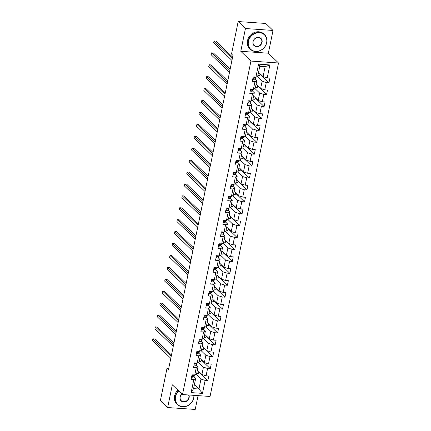 <?xml version="1.0" encoding="UTF-8"?>
<svg xmlns="http://www.w3.org/2000/svg" width="431" height="431" viewBox="0 0 431 431"><rect width="100%" height="100%" fill="white"/><g stroke="black" fill="none" stroke-linecap="round" stroke-linejoin="round"><path stroke-width="0.65" d="M273.017 30.45L245.449 28.532L240.778 51.294L268.346 53.207L273.017 30.45L265.749 23.463L238.181 21.55L231.517 54.01L232.972 55.41L168.499 369.486L167.045 368.09L160.386 400.55L167.654 407.537L195.216 409.45L198.055 395.631M268.346 53.207L278.518 62.991L210.064 396.466L182.502 394.554L250.955 61.073L278.518 62.991M258.53 72.241L263.072 76.605L265.113 66.676L259.748 66.304L257.711 76.233L255.89 77.144L253.175 76.955L252.232 81.54L254.953 81.728L253.444 89.061L250.729 88.872L249.786 93.452L252.507 93.64L250.998 100.973L248.283 100.784L247.34 105.369L250.061 105.557L248.558 112.89L245.837 112.701L244.894 117.286L247.615 117.474L246.112 124.807L243.391 124.618L242.448 129.198L245.169 129.386L243.666 136.719L240.945 136.53L240.002 141.115L242.723 141.303L241.22 148.636L238.499 148.447L237.556 153.032L240.277 153.22L238.774 160.553L236.053 160.364L235.11 164.944L237.831 165.132L236.328 172.465L233.607 172.276L232.665 176.861L235.385 177.049L233.882 184.382L231.161 184.193L230.219 188.778L232.939 188.967L231.436 196.299L228.716 196.11L227.773 200.69L230.493 200.878L228.99 208.216L226.27 208.022L225.327 212.607L228.047 212.795L226.544 220.128L223.824 219.939L222.881 224.524L225.602 224.713L224.098 232.045L221.378 231.856L220.435 236.436L223.156 236.63L221.653 243.962L218.932 243.774L217.989 248.353L220.71 248.542L219.207 255.874L216.486 255.685L215.543 260.27L218.264 260.459L216.761 267.791L214.04 267.603L213.097 272.187L215.818 272.376L214.315 279.708L211.594 279.52L210.651 284.099L213.372 284.288L211.869 291.62L209.148 291.431L208.205 296.016L210.926 296.205L209.423 303.537L206.702 303.349L205.759 307.933L208.48 308.122L206.977 315.454L204.256 315.266L203.313 319.845L206.034 320.034L204.531 327.366L201.81 327.177L200.868 331.762L203.588 331.951L202.085 339.283L199.364 339.095L198.422 343.679L201.142 343.868L199.639 351.2L196.919 351.012L195.976 355.591L198.696 355.78L197.193 363.112L194.473 362.924L193.53 367.508L196.25 367.697L194.747 375.029L192.027 374.841L191.084 379.425L193.805 379.614L191.138 392.598L202.462 393.384L198.95 389.004L200.986 379.075L196.078 374.361M255.89 77.144L258.557 64.16L269.881 64.946L267.215 77.93L269.935 78.119L268.992 82.704L260.001 74.062M202.462 393.384L205.129 380.401L207.85 380.589L208.787 376.004L206.072 375.816L207.575 368.483L210.296 368.672L211.233 364.087L208.518 363.899L210.021 356.566L212.742 356.755L213.679 352.175L210.964 351.987L212.467 344.655L215.188 344.843L216.125 340.258L213.41 340.07L214.913 332.737L217.633 332.926L218.571 328.341L215.856 328.153L217.359 320.82L220.079 321.009L221.017 316.429L218.301 316.241L219.805 308.903L222.525 309.097L223.463 304.512L220.747 304.324L222.251 296.991L224.971 297.18L225.909 292.595L223.193 292.407L224.696 285.074L227.417 285.263L228.355 280.678L225.634 280.489L227.142 273.157L229.863 273.346L230.8 268.766L228.08 268.578L229.588 261.245L232.309 261.434L233.246 256.849L230.526 256.66L232.034 249.328L234.755 249.517L235.692 244.932L232.972 244.743L234.48 237.411L237.201 237.6L238.138 233.02L235.418 232.832L236.926 225.499L239.647 225.688L240.584 221.103L237.864 220.914L239.372 213.582L242.093 213.771L243.03 209.186L240.309 208.997L241.818 201.665L244.539 201.853L245.476 197.274L242.755 197.086L244.264 189.753L246.985 189.942L247.922 185.357L245.201 185.168L246.71 177.836L249.43 178.025L250.368 173.44L247.647 173.251L249.156 165.919L251.876 166.107L252.814 161.528L250.093 161.339L251.602 154.007L254.322 154.196L255.26 149.611L252.539 149.422L254.048 142.09L256.768 142.278L257.706 137.694L254.985 137.505L256.493 130.173L259.214 130.361L260.152 125.782L257.431 125.593L258.939 118.261L261.66 118.45L262.598 113.865L259.877 113.676L261.385 106.344L264.101 106.532L265.043 101.948L262.323 101.759L263.831 94.427L266.547 94.615L267.489 90.036L264.769 89.847L266.277 82.515L268.992 82.704M253.444 89.061L255.265 88.15L256.768 80.818L254.856 78.975M257.226 76.476L262.134 81.19L260.626 88.522L256.084 84.153M256.768 80.818L254.953 81.728M266.277 82.515L262.134 81.19M264.769 89.847L260.626 88.522M250.998 100.973L252.819 100.062L254.322 92.73L252.41 90.893M254.78 88.393L259.688 93.101L258.18 100.434L253.638 96.07M254.322 92.73L252.507 93.64M263.831 94.427L259.688 93.101M262.323 101.759L258.18 100.434M248.558 112.89L250.373 111.979L251.876 104.647L249.964 102.804M252.334 100.304L257.242 105.019L255.734 112.351L251.192 107.987M251.876 104.647L250.061 105.557M261.385 106.344L257.242 105.019M259.877 113.676L255.734 112.351M246.112 124.807L247.927 123.896L249.43 116.564L247.518 114.721M249.888 112.222L254.796 116.936L253.288 124.268L248.746 119.899M249.43 116.564L247.615 117.474M258.939 118.261L254.796 116.936M257.431 125.593L253.288 124.268M243.666 136.719L245.481 135.808L246.985 128.476L245.072 126.639M247.442 124.139L252.35 128.847L250.842 136.18L246.3 131.816M246.985 128.476L245.169 129.386M256.493 130.173L252.35 128.847M254.985 137.505L250.842 136.18M241.22 148.636L243.036 147.725L244.539 140.393L242.626 138.556M244.997 136.051L249.905 140.765L248.396 148.097L243.854 143.733M244.539 140.393L242.723 141.303M254.048 142.09L249.905 140.765M252.539 149.422L248.396 148.097M238.774 160.553L240.59 159.642L242.093 152.31L240.18 150.467M242.551 147.968L247.459 152.682L245.95 160.014L241.408 155.645M242.093 152.31L240.277 153.22M251.602 154.007L247.459 152.682M250.093 161.339L245.95 160.014M236.328 172.465L238.144 171.554L239.647 164.222L237.734 162.385M240.105 159.885L245.013 164.594L243.504 171.931L238.963 167.562M239.647 164.222L237.831 165.132M249.156 165.919L245.013 164.594M247.647 173.251L243.504 171.931M233.882 184.382L235.698 183.471L237.201 176.139L235.288 174.302M237.659 171.797L242.567 176.511L241.058 183.843L236.517 179.479M237.201 176.139L235.385 177.049M246.71 177.836L242.567 176.511M245.201 185.168L241.058 183.843M231.436 196.299L233.252 195.388L234.755 188.056L232.842 186.214M235.213 183.714L240.121 188.428L238.612 195.76L234.071 191.391M234.755 188.056L232.939 188.967M244.264 189.753L240.121 188.428M242.755 197.086L238.612 195.76M228.99 208.216L230.806 207.3L232.309 199.968L230.396 198.131M232.767 195.631L237.675 200.345L236.166 207.677L231.625 203.308M232.309 199.968L230.493 200.878M241.818 201.665L237.675 200.345M240.309 208.997L236.166 207.677M226.544 220.128L228.36 219.217L229.863 211.885L227.951 210.048M230.321 207.543L235.229 212.257L233.721 219.589L229.179 215.225M229.863 211.885L228.047 212.795M239.372 213.582L235.229 212.257M237.864 220.914L233.721 219.589M224.098 232.045L225.914 231.135L227.417 223.802L225.505 221.96M227.875 219.46L232.783 224.174L231.275 231.506L226.733 227.137M227.417 223.802L225.602 224.713M236.926 225.499L232.783 224.174M235.418 232.832L231.275 231.506M221.653 243.962L223.468 243.046L224.971 235.714L223.059 233.877M225.429 231.377L230.337 236.091L228.829 243.423L224.287 239.054M224.971 235.714L223.156 236.63M234.48 237.411L230.337 236.091M232.972 244.743L228.829 243.423M219.207 255.874L221.022 254.963L222.525 247.631L220.613 245.794M222.983 243.289L227.891 248.003L226.383 255.335L221.841 250.971M222.525 247.631L220.71 248.542M232.034 249.328L227.891 248.003M230.526 256.66L226.383 255.335M216.761 267.791L218.576 266.881L220.079 259.548L218.167 257.706M220.537 255.206L225.445 259.92L223.937 267.252L219.395 262.883M220.079 259.548L218.264 260.459M229.588 261.245L225.445 259.92M228.08 268.578L223.937 267.252M214.315 279.708L216.13 278.798L217.633 271.465L215.721 269.623M218.091 267.123L222.999 271.837L221.491 279.169L216.949 274.8M217.633 271.465L215.818 272.376M227.142 273.157L222.999 271.837M225.634 280.489L221.491 279.169M211.869 291.62L213.684 290.709L215.188 283.377L213.275 281.54M215.645 279.035L220.553 283.749L219.05 291.081L214.503 286.717M215.188 283.377L213.372 284.288M224.696 285.074L220.553 283.749M223.193 292.407L219.05 291.081M209.423 303.537L211.238 302.627L212.742 295.294L210.829 293.452M213.2 290.952L218.108 295.666L216.604 302.998L212.057 298.635M212.742 295.294L210.926 296.205M222.251 296.991L218.108 295.666M220.747 304.324L216.604 302.998M206.977 315.454L208.793 314.544L210.296 307.211L208.383 305.369M210.754 302.869L215.662 307.583L214.159 314.916L209.611 310.546M210.296 307.211L208.48 308.122M219.805 308.903L215.662 307.583M218.301 316.241L214.159 314.916M204.531 327.366L206.347 326.456L207.85 319.123L205.937 317.286M208.308 314.781L213.216 319.495L211.713 326.827L207.166 322.463M207.85 319.123L206.034 320.034M217.359 320.82L213.216 319.495M215.856 328.153L211.713 326.827M202.085 339.283L203.901 338.373L205.404 331.04L203.491 329.198M205.862 326.698L210.77 331.412L209.267 338.744L204.72 334.381M205.404 331.04L203.588 331.951M214.913 332.737L210.77 331.412M213.41 340.07L209.267 338.744M199.639 351.2L201.455 350.29L202.958 342.957L201.045 341.115M203.416 338.615L208.324 343.329L206.821 350.662L202.274 346.292M202.958 342.957L201.142 343.868M212.467 344.655L208.324 343.329M210.964 351.987L206.821 350.662M197.193 363.112L199.009 362.202L200.512 354.869L198.599 353.032M200.97 350.527L205.878 355.241L204.375 362.573L199.828 358.209M200.512 354.869L198.696 355.78M210.021 356.566L205.878 355.241M208.518 363.899L204.375 362.573M194.747 375.029L196.563 374.119L198.066 366.786L196.153 364.944M198.524 362.444L203.432 367.158L201.929 374.491L197.382 370.127M198.066 366.786L196.25 367.697M207.575 368.483L203.432 367.158M206.072 375.816L201.929 374.491M191.138 392.598L193.584 388.633L195.62 378.704L193.708 376.861M194.403 384.635L198.95 389.004L193.584 388.633M195.62 378.704L193.805 379.614M205.129 380.401L200.986 379.075M245.449 28.532L238.181 21.55M240.778 51.294L250.955 61.073M182.502 394.554L172.325 384.775L167.654 407.537M168.763 368.209L167.045 368.09M269.881 64.946L265.113 66.676M259.748 66.304L258.557 64.16M267.215 77.93L263.072 76.605M207.85 380.589L198.858 371.948M198.928 371.608L198.572 373.332L196.751 373.208M201.374 359.691L201.018 361.42L199.197 361.291M210.296 368.672L201.304 360.03M203.82 347.774L203.464 349.503L201.643 349.374M212.742 356.755L203.75 348.113M206.266 335.862L205.91 337.586L204.089 337.462M215.188 344.843L206.196 336.202M208.706 323.945L208.356 325.669L206.535 325.545M217.633 332.926L208.642 324.284M211.152 312.028L210.802 313.757L208.981 313.628M220.079 321.009L211.088 312.367M213.598 300.116L213.248 301.84L211.427 301.716M222.525 309.097L213.534 300.455M216.044 288.199L215.694 289.923L213.873 289.799M224.971 297.18L215.979 288.538M218.49 276.282L218.14 278.011L216.319 277.882M227.417 285.263L218.425 276.621M220.936 264.37L220.586 266.094L218.765 265.97M229.863 273.346L220.871 264.709M223.382 252.453L223.032 254.177L221.211 254.053M232.309 261.434L223.317 252.792M225.828 240.536L225.478 242.265L223.657 242.136M234.755 249.517L225.763 240.875M228.274 228.624L227.924 230.348L226.103 230.224M237.201 237.6L228.209 228.963M230.72 216.707L230.369 218.431L228.549 218.307M239.647 225.688L230.655 217.046M233.166 204.79L232.815 206.519L230.994 206.39M242.093 213.771L233.101 205.129M235.612 192.878L235.261 194.602L233.44 194.478M244.539 201.853L235.541 193.217M238.057 180.961L237.707 182.685L235.886 182.561M246.985 189.942L237.987 181.3M240.503 169.044L240.153 170.773L238.332 170.644M249.43 178.025L240.433 169.383M242.949 157.132L242.599 158.856L240.778 158.727M251.876 166.107L242.879 157.471M245.395 145.215L245.045 146.939L243.224 146.815M254.322 154.196L245.325 145.554M247.841 133.298L247.491 135.027L245.67 134.898M256.768 142.278L247.771 133.637M250.287 121.386L249.937 123.11L248.116 122.98M259.214 130.361L250.217 121.72M252.733 109.469L252.383 111.193L250.562 111.069M261.66 118.45L252.663 109.808M255.179 97.551L254.829 99.281L253.002 99.152M264.101 106.532L255.109 97.891M257.625 85.64L257.275 87.364L255.448 87.234M266.547 94.615L257.555 85.974M260.071 73.723L259.721 75.447L257.894 75.323M191.644 376.705L192.366 377.173A2.16 0.63 11.6 0 0 193.632 376.953L194.44 375.951A6.233 1.81 11.6 0 0 194.564 375.703L194.704 375.024M171.468 355.025L154.734 338.949L152.87 338.82L171.182 356.415M152.87 338.82L152.482 340.727L170.795 358.323M193.374 374.814L193.19 375.73A2.16 0.63 11.6 0 0 193.928 375.503L194.338 375.002M193.18 374.922L192.916 375.245A1.099 0.318 -168.4 0 1 192.867 375.288M178.768 390.965A9.94 8.642 133.9 0 0 175.503 396.719A9.94 8.642 133.9 0 0 182.679 406.67A9.94 8.642 133.9 0 0 193.681 397.985A9.94 8.642 133.9 0 0 193.853 395.34M194.004 395.351A10.188 8.852 -46.1 0 1 193.815 397.915A10.188 8.852 -46.1 0 1 186.989 406.067A10.188 8.852 -46.1 0 1 177.448 404.612A10.188 8.852 -46.1 0 1 175.191 396.622A10.188 8.852 -46.1 0 1 178.526 390.734M188.891 394.995A4.973 4.321 -46.1 0 1 189.139 397.668A4.973 4.321 -46.1 0 1 183.638 402.01A4.973 4.321 -46.1 0 1 180.05 397.037A4.973 4.321 -46.1 0 1 181.893 393.966M181.957 394.031A4.725 4.105 133.9 0 0 180.185 396.967A4.725 4.105 133.9 0 0 181.23 400.679A4.725 4.105 133.9 0 0 185.659 401.353A4.725 4.105 133.9 0 0 188.826 397.571A4.725 4.105 133.9 0 0 188.568 394.974M177.448 404.612L176.807 403.998A10.188 8.852 -46.1 0 1 174.555 396.008A10.188 8.852 -46.1 0 1 177.884 390.12M248.439 41.398A9.94 8.642 133.9 0 0 255.615 51.348A9.94 8.642 133.9 0 0 266.617 42.658A9.94 8.642 133.9 0 0 259.44 32.713A9.94 8.642 133.9 0 0 248.439 41.398M266.757 42.594A10.188 8.852 -46.1 0 1 259.925 50.745A10.188 8.852 -46.1 0 1 250.384 49.29A10.188 8.852 -46.1 0 1 248.132 41.301A10.188 8.852 -46.1 0 1 254.958 33.144A10.188 8.852 -46.1 0 1 264.499 34.599A10.188 8.852 -46.1 0 1 266.757 42.594M252.986 41.715A4.973 4.321 -46.1 0 1 258.487 37.368A4.973 4.321 -46.1 0 1 262.075 42.346A4.973 4.321 -46.1 0 1 256.574 46.688A4.973 4.321 -46.1 0 1 252.986 41.715M261.762 42.243A4.725 4.105 133.9 0 0 260.717 38.537A4.725 4.105 133.9 0 0 256.289 37.863A4.725 4.105 133.9 0 0 253.121 41.645A4.725 4.105 133.9 0 0 254.166 45.352A4.725 4.105 133.9 0 0 258.595 46.031A4.725 4.105 133.9 0 0 261.762 42.243M250.384 49.29L249.743 48.676A10.188 8.852 -46.1 0 1 247.491 40.686A10.188 8.852 -46.1 0 1 254.322 32.53A10.188 8.852 -46.1 0 1 263.864 33.984L264.499 34.599M194.09 364.788L194.812 365.262A2.16 0.63 11.6 0 0 196.078 365.035L196.886 364.033A6.233 1.81 11.6 0 0 197.01 363.786L197.15 363.112M173.914 343.114L157.18 327.032L155.316 326.903L173.628 344.498M155.316 326.903L154.928 328.81L173.24 346.411M195.819 362.897L195.636 363.812A2.16 0.63 11.6 0 0 196.374 363.586L196.784 363.085M195.626 363.004L195.362 363.333A1.099 0.318 -168.4 0 1 195.313 363.371M196.536 352.876L197.258 353.345A2.16 0.63 11.6 0 0 198.524 353.124L199.332 352.122A6.233 1.81 11.6 0 0 199.456 351.868L199.596 351.195M176.36 331.197L159.626 315.115L157.762 314.986L176.074 332.581M157.762 314.986L157.374 316.898L175.686 334.494M198.265 350.979L198.082 351.895A2.16 0.63 11.6 0 0 198.82 351.669L199.224 351.168M198.066 351.087L197.807 351.416A1.099 0.318 -168.4 0 1 197.759 351.454M198.982 340.959L199.704 341.427A2.16 0.63 11.6 0 0 200.97 341.207L201.778 340.204A6.233 1.81 11.6 0 0 201.902 339.957L202.042 339.278M178.806 319.279L162.072 303.203L160.208 303.074L178.52 320.669M160.208 303.074L159.82 304.981L178.132 322.577M200.711 339.068L200.528 339.984A2.16 0.63 11.6 0 0 201.266 339.757L201.67 339.256M200.512 339.175L200.253 339.499A1.099 0.318 -168.4 0 1 200.205 339.542M201.428 329.042L202.15 329.516A2.16 0.63 11.6 0 0 203.416 329.289L204.224 328.287A6.233 1.81 11.6 0 0 204.348 328.039L204.488 327.366M181.252 307.368L164.518 291.286L162.654 291.157L180.966 308.752M162.654 291.157L162.266 293.064L180.578 310.659M203.157 327.151L202.974 328.066A2.16 0.63 11.6 0 0 203.712 327.84L204.116 327.339M202.958 327.258L202.699 327.587A1.099 0.318 -168.4 0 1 202.651 327.625M203.874 317.13L204.596 317.599A2.16 0.63 11.6 0 0 205.862 317.378L206.67 316.376A6.233 1.81 11.6 0 0 206.794 316.122L206.934 315.449M183.698 295.45L166.964 279.369L165.1 279.24L183.412 296.835M165.1 279.24L164.712 281.152L183.024 298.748M205.603 315.233L205.42 316.149A2.16 0.63 11.6 0 0 206.158 315.923L206.562 315.422M205.404 315.341L205.145 315.67A1.099 0.318 -168.4 0 1 205.097 315.707M206.32 305.213L207.042 305.681A2.16 0.63 11.6 0 0 208.308 305.46L209.116 304.458A6.233 1.81 11.6 0 0 209.24 304.211L209.38 303.532M186.144 283.533L169.41 267.452L167.546 267.322L185.858 284.923M167.546 267.322L167.158 269.235L185.47 286.83M208.049 303.322L207.866 304.238A2.16 0.63 11.6 0 0 208.604 304.011L209.008 303.51M207.85 303.429L207.591 303.753A1.099 0.318 -168.4 0 1 207.543 303.796M208.766 293.295L209.488 293.77A2.16 0.63 11.6 0 0 210.754 293.543L211.562 292.541A6.233 1.81 11.6 0 0 211.686 292.293L211.826 291.62M188.589 271.622L171.856 255.54L169.992 255.411L188.304 273.006M169.992 255.411L169.604 257.318L187.916 274.913M210.495 291.404L210.306 292.32A2.16 0.63 11.6 0 0 211.05 292.094L211.454 291.593M210.296 291.512L210.037 291.841A1.099 0.318 -168.4 0 1 209.989 291.879M211.212 281.384L211.933 281.852A2.16 0.63 11.6 0 0 213.2 281.632L214.008 280.629A6.233 1.81 11.6 0 0 214.132 280.376L214.272 279.703M191.035 259.704L174.302 243.623L172.438 243.493L190.75 261.089M172.438 243.493L172.05 245.406L190.362 263.002M212.941 279.487L212.752 280.403A2.16 0.63 11.6 0 0 213.496 280.177L213.9 279.676M212.742 279.595L212.483 279.924A1.099 0.318 -168.4 0 1 212.435 279.961M213.657 269.467L214.379 269.935A2.16 0.63 11.6 0 0 215.645 269.714L216.454 268.712A6.233 1.81 11.6 0 0 216.577 268.465L216.718 267.786M193.481 247.787L176.748 231.706L174.884 231.576L193.196 249.177M174.884 231.576L174.496 233.489L192.808 251.084M215.387 267.576L215.198 268.491A2.16 0.63 11.6 0 0 215.942 268.265L216.346 267.764M215.188 267.683L214.929 268.007A1.099 0.318 -168.4 0 1 214.88 268.05M216.103 257.549L216.825 258.024A2.16 0.63 11.6 0 0 218.091 257.797L218.9 256.795A6.233 1.81 11.6 0 0 219.023 256.547L219.163 255.874M195.927 235.876L179.194 219.794L177.33 219.665L195.642 237.26M177.33 219.665L176.942 221.572L195.254 239.167M217.833 255.658L217.644 256.574A2.16 0.63 11.6 0 0 218.388 256.348L218.792 255.847M217.633 255.766L217.375 256.095A1.099 0.318 -168.4 0 1 217.326 256.133M218.549 245.638L219.271 246.106A2.16 0.63 11.6 0 0 220.537 245.885L221.345 244.883A6.233 1.81 11.6 0 0 221.469 244.63L221.609 243.957M198.373 223.958L181.64 207.877L179.775 207.747L198.088 225.343M179.775 207.747L179.388 209.66L197.7 227.256M220.279 243.741L220.09 244.657A2.16 0.63 11.6 0 0 220.834 244.431L221.238 243.93M220.079 243.849L219.821 244.178A1.099 0.318 -168.4 0 1 219.772 244.215M220.995 233.721L221.717 234.189A2.16 0.63 11.6 0 0 222.983 233.968L223.791 232.966A6.233 1.81 11.6 0 0 223.915 232.718L224.05 232.04M200.819 212.041L184.085 195.96L182.221 195.83L200.534 213.431M182.221 195.83L181.828 197.743L200.146 215.338M222.725 231.83L222.536 232.745A2.16 0.63 11.6 0 0 223.28 232.519L223.684 232.018M222.525 231.937L222.267 232.261A1.099 0.318 -168.4 0 1 222.218 232.304M223.441 221.803L224.163 222.277A2.16 0.63 11.6 0 0 225.429 222.051L226.237 221.049A6.233 1.81 11.6 0 0 226.361 220.801L226.496 220.128M203.265 200.129L186.531 184.048L184.667 183.918L202.979 201.514M184.667 183.918L184.274 185.826L202.592 203.421M225.171 219.912L224.982 220.828A2.16 0.63 11.6 0 0 225.725 220.602L226.13 220.101M224.971 220.02L224.713 220.349A1.099 0.318 -168.4 0 1 224.664 220.386M225.887 209.892L226.609 210.36A2.16 0.63 11.6 0 0 227.875 210.139L228.683 209.137A6.233 1.81 11.6 0 0 228.807 208.884L228.942 208.211M205.711 188.212L188.977 172.131L187.113 172.001L205.425 189.597M187.113 172.001L186.72 173.909L205.037 191.509M227.616 207.995L227.428 208.911A2.16 0.63 11.6 0 0 228.171 208.685L228.575 208.184M227.417 208.103L227.159 208.432A1.099 0.318 -168.4 0 1 227.11 208.469M228.333 197.974L229.055 198.443A2.16 0.63 11.6 0 0 230.321 198.222L231.129 197.22A6.233 1.81 11.6 0 0 231.253 196.967L231.388 196.294M208.157 176.295L191.423 160.213L189.559 160.084L207.871 177.685M189.559 160.084L189.166 161.997L207.483 179.592M230.062 196.083L229.874 196.999A2.16 0.63 11.6 0 0 230.617 196.773L231.021 196.272M229.863 196.191L229.604 196.514A1.099 0.318 -168.4 0 1 229.556 196.558M230.779 186.057L231.501 186.531A2.16 0.63 11.6 0 0 232.767 186.305L233.575 185.303A6.233 1.81 11.6 0 0 233.699 185.055L233.834 184.382M210.603 164.378L193.869 148.302L192.005 148.172L210.317 165.768M192.005 148.172L191.612 150.08L209.929 167.675M232.508 184.166L232.32 185.082A2.16 0.63 11.6 0 0 233.063 184.856L233.467 184.355M232.309 184.274L232.05 184.603A1.099 0.318 -168.4 0 1 232.002 184.64M233.225 174.146L233.947 174.614A2.16 0.63 11.6 0 0 235.213 174.393L236.021 173.386A6.233 1.81 11.6 0 0 236.145 173.138L236.28 172.465M213.049 152.466L196.315 136.385L194.451 136.255L212.763 153.851M194.451 136.255L194.058 138.162L212.375 155.763M234.954 172.249L234.766 173.165A2.16 0.63 11.6 0 0 235.509 172.939L235.913 172.438M234.755 172.357L234.496 172.686A1.099 0.318 -168.4 0 1 234.448 172.723M235.671 162.228L236.393 162.697A2.16 0.63 11.6 0 0 237.659 162.476L238.467 161.474A6.233 1.81 11.6 0 0 238.591 161.221L238.726 160.547M215.495 140.549L198.761 124.467L196.897 124.338L215.209 141.939M196.897 124.338L196.504 126.251L214.821 143.846M237.4 160.332L237.212 161.253A2.16 0.63 11.6 0 0 237.955 161.027L238.359 160.521M237.201 160.445L236.942 160.768A1.099 0.318 -168.4 0 1 236.894 160.811M238.117 150.311L238.839 150.785A2.16 0.63 11.6 0 0 240.105 150.559L240.913 149.557A6.233 1.81 11.6 0 0 241.037 149.309L241.171 148.636M217.941 128.632L201.207 112.556L199.343 112.426L217.655 130.022M199.343 112.426L198.95 114.334L217.267 131.929M239.846 148.42L239.658 149.336A2.16 0.63 11.6 0 0 240.401 149.11L240.805 148.609M239.647 148.528L239.383 148.851A1.099 0.318 -168.4 0 1 239.34 148.894M240.563 138.394L241.285 138.868A2.16 0.63 11.6 0 0 242.551 138.647L243.359 137.64A6.233 1.81 11.6 0 0 243.483 137.392L243.617 136.719M220.386 116.72L203.653 100.638L201.789 100.509L220.101 118.105M201.789 100.509L201.396 102.416L219.713 120.017M242.292 136.503L242.103 137.419A2.16 0.63 11.6 0 0 242.847 137.193L243.251 136.692M242.093 136.611L241.829 136.939A1.099 0.318 -168.4 0 1 241.786 136.977M243.009 126.482L243.73 126.951A2.16 0.63 11.6 0 0 244.997 126.73L245.805 125.728A6.233 1.81 11.6 0 0 245.929 125.475L246.063 124.801M222.832 104.803L206.099 88.721L204.235 88.592L222.547 106.188M204.235 88.592L203.841 90.505L222.159 108.1M244.738 124.586L244.549 125.507A2.16 0.63 11.6 0 0 245.293 125.281L245.697 124.774M244.539 124.699L244.275 125.022A1.099 0.318 -168.4 0 1 244.232 125.065M245.454 114.565L246.176 115.034A2.16 0.63 11.6 0 0 247.442 114.813L248.251 113.811A6.233 1.81 11.6 0 0 248.375 113.563L248.509 112.89M225.278 92.886L208.545 76.81L206.681 76.68L224.993 94.276M206.681 76.68L206.287 78.587L224.605 96.183M247.184 112.674L246.995 113.59A2.16 0.63 11.6 0 0 247.739 113.364L248.143 112.863M246.985 112.782L246.721 113.105A1.099 0.318 -168.4 0 1 246.677 113.148M247.9 102.648L248.622 103.122A2.16 0.63 11.6 0 0 249.888 102.901L250.697 101.894A6.233 1.81 11.6 0 0 250.82 101.646L250.955 100.973M227.724 80.974L210.991 64.892L209.127 64.763L227.439 82.359M209.127 64.763L208.733 66.67L227.051 84.271M249.63 100.757L249.441 101.673A2.16 0.63 11.6 0 0 250.185 101.447L250.589 100.946M249.43 100.865L249.166 101.193A1.099 0.318 -168.4 0 1 249.123 101.231M250.346 90.736L251.068 91.205A2.16 0.63 11.6 0 0 252.334 90.984L253.142 89.982A6.233 1.81 11.6 0 0 253.266 89.729L253.401 89.055M230.17 69.057L213.437 52.975L211.573 52.846L229.885 70.442M211.573 52.846L211.179 54.759L229.497 72.354M252.076 88.84L251.887 89.761A2.16 0.63 11.6 0 0 252.631 89.535L253.035 89.028M251.876 88.948L251.612 89.276A1.099 0.318 -168.4 0 1 251.569 89.314M252.792 78.819L253.514 79.288A2.16 0.63 11.6 0 0 254.78 79.067L255.588 78.065A6.233 1.81 11.6 0 0 255.712 77.817L255.847 77.138M232.616 57.14L215.883 41.064L214.018 40.934L232.331 58.53M214.018 40.934L213.625 42.841L231.937 60.437M254.522 76.928L254.333 77.844A2.16 0.63 11.6 0 0 255.077 77.618L255.481 77.117M254.322 77.036L254.058 77.359A1.099 0.318 -168.4 0 1 254.015 77.402M192.797 374.895L192.334 377.152M194.634 375.024L194.44 375.951M193.928 375.503L193.632 376.953M195.243 362.977L194.78 365.24M197.08 363.107L196.886 364.033M196.374 363.586L196.078 365.035M197.689 351.066L197.226 353.323M199.526 351.19L199.332 352.122M198.82 351.669L198.524 353.124M200.135 339.149L199.672 341.406M201.972 339.278L201.778 340.204M201.266 339.757L200.97 341.207M202.581 327.231L202.117 329.494M204.418 327.361L204.224 328.287M203.712 327.84L203.416 329.289M205.027 315.32L204.563 317.577M206.864 315.444L206.67 316.376M206.158 315.923L205.862 317.378M207.473 303.402L207.009 305.66M209.31 303.526L209.116 304.458M208.604 304.011L208.308 305.46M209.919 291.485L209.455 293.748M211.756 291.615L211.562 292.541M211.05 292.094L210.754 293.543M212.364 279.568L211.901 281.831M214.202 279.697L214.008 280.629M213.496 280.177L213.2 281.632M214.81 267.656L214.347 269.914M216.648 267.78L216.454 268.712M215.942 268.265L215.645 269.714M217.256 255.739L216.793 258.002M219.093 255.869L218.9 256.795M218.388 256.348L218.091 257.797M219.702 243.822L219.239 246.085M221.539 243.951L221.345 244.883M220.834 244.431L220.537 245.885M222.148 231.91L221.685 234.168M223.985 232.034L223.791 232.966M223.28 232.519L222.983 233.968M224.594 219.993L224.131 222.256M226.431 220.122L226.237 221.049M225.725 220.602L225.429 222.051M227.04 208.076L226.577 210.339M228.877 208.205L228.683 209.137M228.171 208.685L227.875 210.139M229.486 196.164L229.023 198.422M231.323 196.288L231.129 197.22M230.617 196.773L230.321 198.222M231.932 184.247L231.469 186.51M233.769 184.376L233.575 185.303M233.063 184.856L232.767 186.305M234.378 172.33L233.914 174.593M236.215 172.459L236.021 173.386M235.509 172.939L235.213 174.393M236.824 160.418L236.36 162.676M238.661 160.542L238.467 161.474M237.955 161.027L237.659 162.476M239.27 148.501L238.806 150.764M241.107 148.63L240.913 149.557M240.401 149.11L240.105 150.559M241.716 136.584L241.252 138.847M243.553 136.713L243.359 137.64M242.847 137.193L242.551 138.647M244.161 124.672L243.698 126.929M245.999 124.796L245.805 125.728M245.293 125.281L244.997 126.73M246.607 112.755L246.144 115.012M248.445 112.884L248.251 113.811M247.739 113.364L247.442 114.813M249.053 100.838L248.59 103.101M250.89 100.967L250.697 101.894M250.185 101.447L249.888 102.901M251.499 88.926L251.036 91.183M253.336 89.05L253.142 89.982M252.631 89.535L252.334 90.984M253.945 77.009L253.482 79.266M255.782 77.138L255.588 78.065M255.077 77.618L254.78 79.067"/></g></svg>
